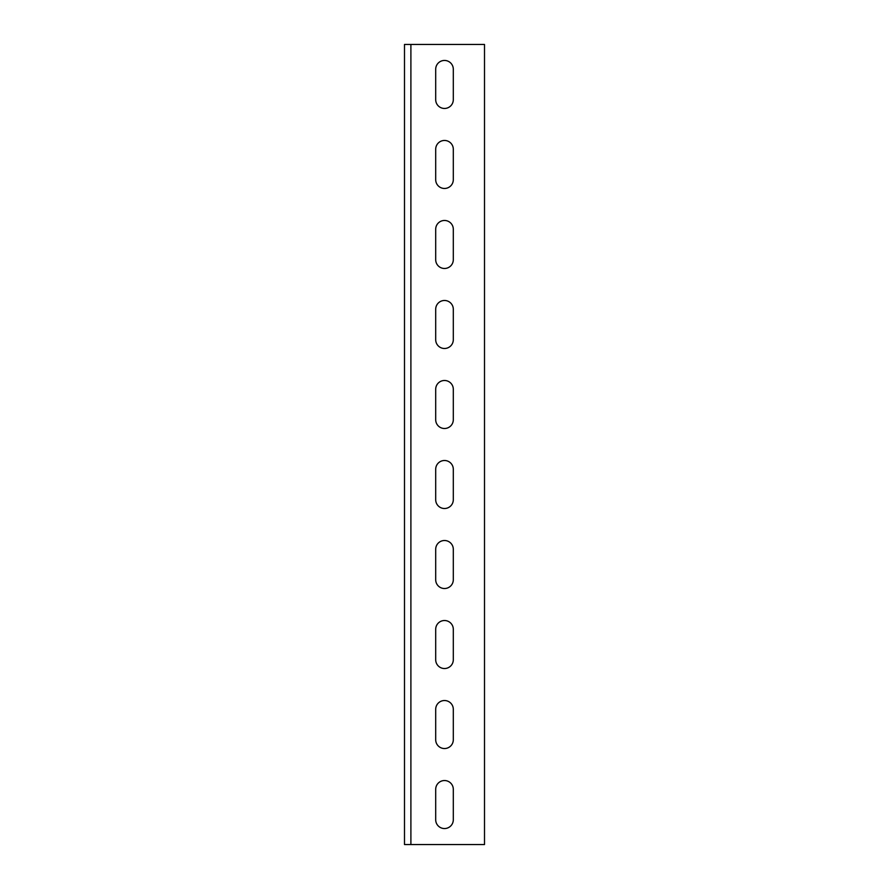 <?xml version="1.0" encoding="UTF-8"?>
<svg xmlns="http://www.w3.org/2000/svg" width="889" height="889" viewBox="0 0 889 889"><rect width="100%" height="100%" fill="white"/><g stroke="black" fill="none" stroke-linecap="round" stroke-linejoin="round"><path stroke-width="1.33" d="M484.505 44.45L404.495 44.45L404.495 844.55L484.505 844.55L484.505 44.45M435.699 99.657A8.801 8.801 0 0 0 444.5 108.458A8.801 8.801 0 0 0 453.301 99.657L453.301 69.253A8.801 8.801 0 0 0 444.5 60.452A8.801 8.801 0 0 0 435.699 69.253L435.699 99.657A8.801 8.801 0 0 0 444.5 108.458A8.801 8.801 0 0 0 453.301 99.657M435.699 179.667A8.801 8.801 0 0 0 444.5 188.468A8.801 8.801 0 0 0 453.301 179.667L453.301 149.263A8.801 8.801 0 0 0 444.5 140.462A8.801 8.801 0 0 0 435.699 149.263L435.699 179.667A8.801 8.801 0 0 0 444.5 188.468A8.801 8.801 0 0 0 453.301 179.667M435.699 259.677A8.801 8.801 0 0 0 444.5 268.478A8.801 8.801 0 0 0 453.301 259.677L453.301 229.273A8.801 8.801 0 0 0 444.5 220.472A8.801 8.801 0 0 0 435.699 229.273L435.699 259.677A8.801 8.801 0 0 0 444.5 268.478A8.801 8.801 0 0 0 453.301 259.677M435.699 339.687A8.801 8.801 0 0 0 444.5 348.488A8.801 8.801 0 0 0 453.301 339.687L453.301 309.283A8.801 8.801 0 0 0 444.5 300.482A8.801 8.801 0 0 0 435.699 309.283L435.699 339.687A8.801 8.801 0 0 0 444.5 348.488A8.801 8.801 0 0 0 453.301 339.687M435.699 419.697A8.801 8.801 0 0 0 444.5 428.498A8.801 8.801 0 0 0 453.301 419.697L453.301 389.293A8.801 8.801 0 0 0 444.5 380.492A8.801 8.801 0 0 0 435.699 389.293L435.699 419.697A8.801 8.801 0 0 0 444.5 428.498A8.801 8.801 0 0 0 453.301 419.697M435.699 499.707A8.801 8.801 0 0 0 444.5 508.508A8.801 8.801 0 0 0 453.301 499.707L453.301 469.303A8.801 8.801 0 0 0 444.5 460.502A8.801 8.801 0 0 0 435.699 469.303L435.699 499.707A8.801 8.801 0 0 0 444.5 508.508A8.801 8.801 0 0 0 453.301 499.707M435.699 579.717A8.801 8.801 0 0 0 444.5 588.518A8.801 8.801 0 0 0 453.301 579.717L453.301 549.313A8.801 8.801 0 0 0 444.5 540.512A8.801 8.801 0 0 0 435.699 549.313L435.699 579.717A8.801 8.801 0 0 0 444.5 588.518A8.801 8.801 0 0 0 453.301 579.717M435.699 659.727A8.801 8.801 0 0 0 444.5 668.528A8.801 8.801 0 0 0 453.301 659.727L453.301 629.323A8.801 8.801 0 0 0 444.5 620.522A8.801 8.801 0 0 0 435.699 629.323L435.699 659.727A8.801 8.801 0 0 0 444.5 668.528A8.801 8.801 0 0 0 453.301 659.727M435.699 739.737A8.801 8.801 0 0 0 444.5 748.538A8.801 8.801 0 0 0 453.301 739.737L453.301 709.333A8.801 8.801 0 0 0 444.5 700.532A8.801 8.801 0 0 0 435.699 709.333L435.699 739.737A8.801 8.801 0 0 0 444.5 748.538A8.801 8.801 0 0 0 453.301 739.737M435.699 819.747A8.801 8.801 0 0 0 444.5 828.548A8.801 8.801 0 0 0 453.301 819.747L453.301 789.343A8.801 8.801 0 0 0 444.5 780.542A8.801 8.801 0 0 0 435.699 789.343L435.699 819.747A8.801 8.801 0 0 0 444.5 828.548A8.801 8.801 0 0 0 453.301 819.747M453.301 69.253A8.801 8.801 0 0 0 444.5 60.452A8.801 8.801 0 0 0 435.699 69.253M453.301 149.263A8.801 8.801 0 0 0 444.5 140.462A8.801 8.801 0 0 0 435.699 149.263M453.301 229.273A8.801 8.801 0 0 0 444.5 220.472A8.801 8.801 0 0 0 435.699 229.273M453.301 309.283A8.801 8.801 0 0 0 444.5 300.482A8.801 8.801 0 0 0 435.699 309.283M453.301 389.293A8.801 8.801 0 0 0 444.5 380.492A8.801 8.801 0 0 0 435.699 389.293M453.301 469.303A8.801 8.801 0 0 0 444.5 460.502A8.801 8.801 0 0 0 435.699 469.303M453.301 549.313A8.801 8.801 0 0 0 444.5 540.512A8.801 8.801 0 0 0 435.699 549.313M453.301 629.323A8.801 8.801 0 0 0 444.5 620.522A8.801 8.801 0 0 0 435.699 629.323M453.301 709.333A8.801 8.801 0 0 0 444.5 700.532A8.801 8.801 0 0 0 435.699 709.333M453.301 789.343A8.801 8.801 0 0 0 444.5 780.542A8.801 8.801 0 0 0 435.699 789.343M410.896 44.45L410.896 844.55"/></g></svg>
